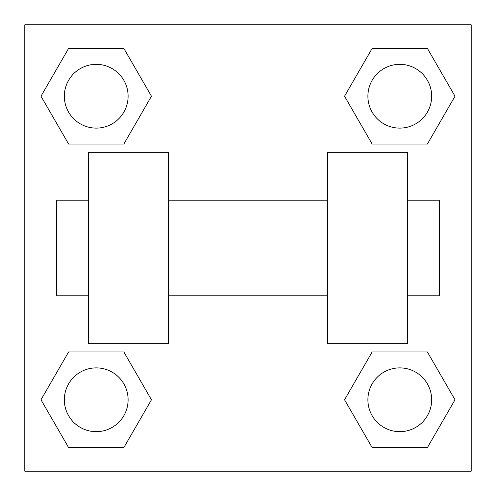<?xml version="1.0" encoding="UTF-8"?>
<svg xmlns="http://www.w3.org/2000/svg" width="496" height="496" viewBox="0 0 496 496"><rect width="100%" height="100%" fill="white"/><g stroke="black" fill="none" stroke-linecap="round" stroke-linejoin="round"><path stroke-width="0.74" d="M344.546 399.776L372.161 351.949L427.391 351.949L455.006 399.776L427.391 447.603L372.161 447.603L344.546 399.776L372.161 351.949L427.391 351.949L372.161 351.949M427.391 447.603L372.161 447.603L427.391 447.603L455.006 399.776M431.663 399.776A31.887 31.887 0 0 0 383.836 372.161A31.887 31.887 0 0 0 383.836 427.391A31.887 31.887 0 0 0 431.663 399.776M40.994 399.776L68.609 351.949L123.839 351.949L151.454 399.776L123.839 447.603L68.609 447.603L40.994 399.776L68.609 351.949L123.839 351.949L68.609 351.949M123.839 447.603L68.609 447.603L123.839 447.603L151.454 399.776M128.111 399.776A31.887 31.887 0 0 0 80.284 372.161A31.887 31.887 0 0 0 80.284 427.391A31.887 31.887 0 0 0 128.111 399.776M344.546 96.224L372.161 48.397L427.391 48.397L455.006 96.224L427.391 144.051L372.161 144.051L344.546 96.224L372.161 48.397L427.391 48.397L372.161 48.397M427.391 144.051L372.161 144.051L427.391 144.051L455.006 96.224M431.663 96.224A31.887 31.887 0 0 0 383.836 68.609A31.887 31.887 0 0 0 383.836 123.839A31.887 31.887 0 0 0 431.663 96.224M40.994 96.224L68.609 48.397L123.839 48.397L151.454 96.224L123.839 144.051L68.609 144.051L40.994 96.224L68.609 48.397L123.839 48.397L68.609 48.397M123.839 144.051L68.609 144.051L123.839 144.051L151.454 96.224M128.111 96.224A31.887 31.887 0 0 0 80.284 68.609A31.887 31.887 0 0 0 80.284 123.839A31.887 31.887 0 0 0 128.111 96.224M471.2 24.8L471.2 471.2L24.8 471.2L24.8 24.8L471.2 24.8M327.713 152.34L327.713 343.66L407.427 343.66L407.427 152.34L327.713 152.34M168.287 343.66L168.287 152.34L88.573 152.34L88.573 343.66L168.287 343.66M407.427 295.827L439.313 295.827L439.313 200.173L407.427 200.173M88.573 200.173L56.687 200.173L56.687 295.827L88.573 295.827M327.713 200.173L168.287 200.173M327.713 295.827L168.287 295.827"/></g></svg>
